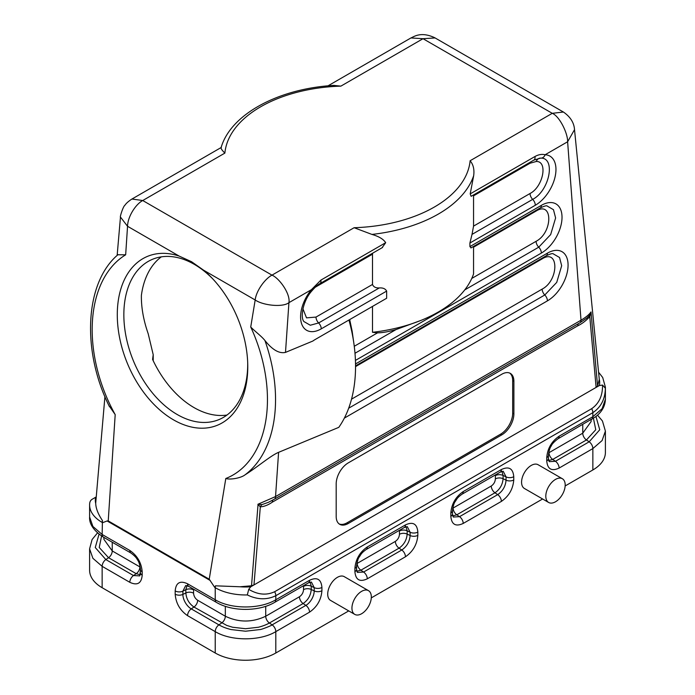 <?xml version="1.0" encoding="UTF-8"?>
<svg xmlns="http://www.w3.org/2000/svg" width="695" height="695" viewBox="0 0 695 695"><rect width="100%" height="100%" fill="white"/><g stroke="black" fill="none" stroke-linecap="round" stroke-linejoin="round"><path stroke-width="1.04" d="M354.78 614.397L330.551 600.402A13.709 7.914 -60 0 1 330.551 584.573A13.709 7.914 -60 0 1 344.26 576.659L368.489 590.654A13.709 7.914 -60 0 1 370.591 601.635A13.709 7.914 -60 0 1 361.635 613.72A13.709 7.914 -60 0 1 354.78 614.397A13.709 7.914 -60 0 1 354.78 598.569A13.709 7.914 -60 0 1 368.489 590.654M605.397 387.167A42.838 24.733 180 0 1 605.362 388.227C605.163 399.043 600.993 407.183 592.852 412.665L592.852 416.722L559.128 436.191C551.622 441.386 547.486 448.536 546.748 457.64L546.748 460.907C547.486 469.16 551.613 471.54 559.119 468.065L592.852 448.588L602.096 440.56L605.397 431.108L605.397 452.48A42.838 24.733 180 0 1 592.852 469.968L565.157 485.953M542.595 498.984L371.295 597.882M348.734 610.905L275.811 653.005A42.838 24.733 180 0 1 215.233 653.005L215.233 631.633C231.001 641.216 260.043 641.216 275.811 631.633L309.536 612.156C317.05 606.97 321.177 599.82 321.924 590.724L321.924 587.449C321.177 579.196 317.059 576.815 309.544 580.29L275.811 599.768L275.811 595.711L592.852 412.665A5.708 3.301 -120 0 0 591.671 408.686C599.064 403.526 602.687 395.655 602.539 385.065L599.316 385.56L250.773 586.78L248.732 589.334C257.828 594.755 266.463 595.554 274.629 591.732L591.671 408.686M548.642 502.468L524.412 488.481A13.709 7.914 -60 0 1 522.31 477.5A13.709 7.914 -60 0 1 531.267 465.415A13.709 7.914 -60 0 1 538.112 464.738L562.351 478.725A13.709 7.914 120 0 0 555.496 479.411A13.709 7.914 120 0 0 546.539 491.487A13.709 7.914 120 0 0 548.642 502.468A13.709 7.914 120 0 0 562.351 494.553A13.709 7.914 120 0 0 562.351 478.725M179.102 256.055A91.384 59.588 -112.5 0 0 117.351 318.553A91.384 59.588 -112.5 0 0 185.044 425.184A91.384 59.588 -112.5 0 0 247.741 364.18A91.384 59.588 -112.5 0 0 212.001 278.07A91.384 59.588 -112.5 0 0 203.618 270.207L191.585 261.737L179.102 256.055L127.541 226.283L120.461 217.057M117.889 254.761L125.665 254.804L127.541 226.283C127.706 216.588 135.768 204.165 142.736 200.525L271.98 275.142L354.12 227.717A122.798 70.899 0 0 0 470.124 160.745C473.321 164.559 474.503 169.545 473.669 175.696A128.514 74.191 180 0 1 371.947 234.423C378.871 236.413 383.449 239.167 385.69 242.694L382.041 247.759M107.1 520.972L108.229 520.911L115.196 414.628L108.863 405.446M203.618 270.207L255.178 299.979L250.73 327.006A122.798 80.073 67.5 0 1 225.806 478.49L209.23 579.222L108.229 520.911M161.318 256.855A86.762 56.573 -112.5 0 0 141.38 295.436C141.207 307.442 143.474 320.204 148.191 333.713L153.213 354.719L153.204 360.722M153.213 354.719L152.587 359.419A86.762 56.573 -112.5 0 0 226.978 415.045M435.079 37.938L423.02 38.703L410.945 37.947M470.124 160.745L552.264 113.32L563.393 112.025L434.74 37.739C420.727 31.075 413.534 36.983 410.962 37.938L327.971 85.859M548.642 460.524L552.716 459.438L555.444 461.28L549.189 461.654L548.416 458.57A5.708 3.301 0 0 1 546.748 460.907M582.757 424.489L582.757 433.193L549.033 452.662A5.708 3.301 -120 0 0 552.716 459.438L586.441 439.97L595.763 429.736L593.426 418.26M595.962 416.453L599.742 429.771L589.169 441.812L555.444 461.28A5.708 3.301 -119.9 0 1 559.119 468.065M96.24 496.925L95.684 497.246A37.122 21.432 0 0 0 95.701 503.362L95.771 502.355M471.097 247.846L469.907 246.603L469.907 243.024L535.298 205.268A29.216 16.871 120 0 0 555.331 175.696A29.216 16.871 120 0 0 545.132 154.75A5.708 4.465 92.7 0 1 540.823 158.121A5.708 4.465 92.7 0 1 540.701 158.113C556 157.591 549.554 190.725 532.674 199.378L472.018 234.397L473.556 226.11L530.05 193.497C543.143 186.816 548.164 161.04 536.279 161.483L530.05 163.221L473.556 195.834L473.556 226.11M333.809 85.415L340.88 86.128L423.02 38.703L552.264 113.32C559.753 116.386 567.954 133.735 567.615 141.763L545.132 154.75C541.926 153.96 538.538 154.542 534.976 156.505A5.708 3.301 60 0 1 533.882 160.093L471.123 196.329L470.202 193.896L473.669 175.705M469.907 243.024L472.018 234.397M563.393 112.017C570.36 116.829 574.07 122.711 574.522 129.652L567.615 141.763L581.011 320.213A5.708 3.301 60 0 1 579.83 322.828L274.351 499.192A5.708 3.301 -120 0 0 275.541 496.578L257.906 504.266L262.024 504.605L268.478 502.294M302.916 308.823L306.53 317.867L315.999 317.076L372.494 284.464C373.51 286.957 375.769 288.112 379.279 287.939C382.91 287.678 385.369 288.72 386.646 291.092L386.646 298.251L315.191 339.507A24.838 14.343 120 0 0 312.854 341.036L285.497 352.391L288.929 302.664C282.665 307.659 262.875 305.392 255.178 299.979C256.212 290.753 264.969 278.817 271.98 275.142C279.407 278.243 290.553 293.898 288.929 302.664L311.421 289.676A5.708 1.329 39.8 0 1 311.768 291.005M221.123 147.54L131.946 199.031L142.736 200.525L224.876 153.1C221.679 149.938 220.497 148.061 221.331 147.47M553.038 253.727L559.545 257.506L561.673 265.751L556.73 282.387L544.793 294.984L348.69 408.2M354.259 346.284L377.507 332.862L372.494 332.297L372.494 306.426M349.698 319.587L352.13 331.124M471.757 278.452L536.106 241.295C553.003 232.478 553.003 200.368 536.106 211.054L473.556 247.168L473.556 273.952A128.514 74.191 0 0 1 421.014 320.378A128.514 74.191 0 0 1 372.494 332.297M473.556 247.168L473.521 246.447M547.017 205.928L553.481 209.708L555.609 217.952L550.666 234.58L538.738 247.185L464.747 289.893M377.507 332.853C382.658 332.766 388.835 331.671 396.037 329.569L421.014 320.378M586.458 318.38L589.143 315.747L591.011 311.951C589.264 314.514 585.928 317.267 581.011 320.213L275.541 496.578L278.591 452.341L338.786 427.356A128.514 83.8 -112.5 0 0 353.894 343.538A128.514 83.8 -112.5 0 0 348.942 320.021M372.737 253.136L372.494 254.188L315.999 286.8A5.708 3.301 60 0 1 316.008 286.496M372.494 284.464L372.494 254.188M385.69 242.694L320.925 280.085L311.421 289.676A29.216 16.871 120 0 0 301.222 322.402A29.216 16.871 120 0 0 321.246 328.848L386.646 291.092M371.947 234.423L354.12 227.717M473.556 195.834L473.503 194.956M285.497 352.391C279.251 353.825 272.397 349.863 264.934 340.515A128.514 83.8 67.5 0 1 245.057 474.833C257.515 467.04 270.72 455.572 278.591 452.341M264.934 340.515C261.555 336.215 254.613 331.107 250.73 327.006M225.806 478.49C230.227 480.002 241.052 478.047 245.048 474.833M102.148 587.718A42.838 24.733 180 0 1 89.603 570.23L89.603 548.85L92.895 558.311L102.148 566.338L102.148 587.718L215.233 653.005M101.574 536.019L99.237 547.495L108.559 557.72L105.831 559.571L95.258 547.53L99.038 534.212M139.773 575.894L133.501 575.538L136.22 573.688L140.294 574.774M95.71 503.354C95.875 508.419 98.117 514.144 102.434 520.538L102.148 534.481L129.809 550.449C137.323 555.644 141.45 562.785 142.197 571.889L142.197 575.165C141.459 583.409 137.332 585.798 129.817 582.314L102.148 566.338A5.708 3.301 120 0 1 105.831 559.571L133.501 575.538A5.708 3.301 119.9 0 0 129.817 582.314M250.773 586.78A37.122 21.432 180 0 1 240.166 586.771L215.52 585.824L214.772 587.457L209.23 579.222M310.152 582.132L311.247 586.206L311.247 589.473C310.743 595.433 308.033 600.124 303.124 603.538L269.399 623.007C266.315 624.744 262.658 626.152 258.444 627.238L245.526 628.723L232.599 627.238L226.761 625.43L193.975 607.039C189.066 603.616 186.356 598.925 185.852 592.965L182.889 594.399C182.828 599.62 186.694 606.257 191.255 608.881L218.916 624.857C222.183 626.794 226.257 628.367 231.122 629.566L245.526 631.216L259.921 629.566C260.86 629.8 272.179 625.404 272.127 624.857L305.852 605.388C310.439 602.791 314.192 596.188 314.209 590.906L314.209 587.64L311.403 582.036L308.354 582.914M193.61 589.212L193.566 593.165A5.708 3.301 180 0 0 185.852 592.965L185.852 589.699L186.955 585.633M187.563 583.791A5.708 3.301 120 0 0 188.745 586.406L185.704 585.538L182.889 591.141L182.889 594.399A5.708 3.301 0 0 1 175.183 594.208L175.183 590.932C175.922 582.688 180.057 580.308 187.563 583.791L215.233 599.768L215.233 587.718L214.772 587.457M452.723 515.899L456.797 514.813L494.962 492.781C499.879 489.384 502.589 484.702 503.084 478.716L506.047 480.149C505.552 486.291 502.772 491.122 497.69 494.632L459.525 516.663L453.27 517.037L452.497 513.952A5.708 3.301 -0 0 1 450.829 516.289C451.568 524.534 455.694 526.923 463.209 523.439L501.373 501.399C508.888 496.213 513.014 489.063 513.761 479.958L513.761 476.692C513.023 468.439 508.896 466.05 501.382 469.533L463.209 491.574C455.694 496.769 451.568 503.91 450.829 513.023L450.829 516.289M503.215 471.271L506.047 476.883L503.084 475.45L501.99 471.375M406.071 526.758L407.166 530.824L407.166 534.09C406.662 540.05 403.96 544.741 399.043 548.155L360.879 570.195L356.804 571.281M354.902 571.664C355.649 579.917 359.767 582.297 367.281 578.822L405.454 556.782C412.969 551.587 417.096 544.446 417.843 535.332L417.843 532.066C417.096 523.813 412.969 521.432 405.463 524.916L367.29 546.948C359.775 552.143 355.649 559.293 354.902 568.397L354.902 571.664A5.708 3.301 0 0 0 356.578 569.335L357.343 572.411L363.607 572.046L401.771 550.006C406.818 546.548 409.607 541.726 410.128 535.524L410.128 532.257L407.305 526.654M215.52 585.824A5.708 3.301 -60 0 0 215.233 587.718A42.838 24.733 -0 0 0 247.324 594.937C257.402 599.776 266.897 600.028 275.811 595.711A5.708 3.301 -120 0 0 274.629 591.732M210.255 580.507L107.117 520.963L102.599 522.692M95.684 497.246L92.461 499.106C90.732 500 89.785 501.59 89.638 503.901L89.603 504.944A42.838 24.733 180 0 1 89.638 503.901M240.175 586.754L251.52 585.781M258.132 504.301A5.708 2.832 -64 0 0 258.045 504.422L251.52 585.772L253.979 584.938L260.312 506.864A5.708 4.596 103.8 0 1 262.024 504.605M599.316 385.56A37.122 21.432 0 0 0 599.298 379.435L597.57 385.986L596.11 387.402L589.777 316.651C585.998 320.76 582.002 323.809 577.78 325.807L272.31 502.172C268.088 505.057 264.083 506.62 260.312 506.864L258.045 504.422M336.189 483.833A17.132 9.895 -60 0 1 348.308 462.853L501.781 374.24A17.132 9.895 -60 0 1 510.347 373.397A17.132 9.895 -60 0 1 513.892 381.242L513.892 413.881A17.132 9.895 -60 0 1 501.781 434.87L348.308 523.474A17.132 9.895 -60 0 1 339.742 524.325A17.132 9.895 -60 0 1 336.189 516.481L336.189 483.833M597.57 385.986L591.011 311.942L589.777 316.651A5.708 0.773 -144.5 0 1 589.143 315.747M599.29 379.427L574.522 129.652M247.324 594.937L248.732 589.334M605.362 388.227L602.539 385.065M339.16 523.934A17.132 9.895 120 0 0 347.1 522.779L500.565 434.175A17.132 9.895 120 0 0 512.684 413.186L512.684 380.539A17.132 9.895 120 0 0 509.722 373.085M212.879 279.008A86.762 56.573 -112.5 0 0 194.305 264.352A86.762 56.573 -112.5 0 0 152.509 259.296A86.762 56.573 -112.5 0 0 133.518 361.122A86.762 56.573 -112.5 0 0 219.029 419.563A86.762 56.573 -112.5 0 0 223.799 417.165A86.762 56.573 -112.5 0 0 247.698 362.903M275.811 653.005L275.811 631.633A5.708 3.301 -120 0 0 272.127 624.857L269.399 623.007A5.708 3.301 60 0 1 265.716 616.23L299.441 596.762A5.708 3.301 60 0 0 303.124 603.538L305.852 605.388A5.708 3.301 60 0 1 309.536 612.156M591.124 419.658L591.124 421.535L582.757 433.193A5.708 3.301 -120 0 0 586.441 439.97L589.169 441.812A5.708 3.301 -120 0 1 592.852 448.588L592.852 469.968M115.196 414.628A122.798 80.073 67.5 0 1 125.665 254.804M535.298 205.268A5.708 3.301 -120 0 0 532.674 199.378A5.708 3.301 -120 0 1 530.05 193.497M530.05 163.221A5.708 3.301 60 0 1 530.155 162.248M536.279 161.483A5.708 4.465 92.7 0 1 540.032 158.121M340.88 86.128A122.798 70.899 0 0 0 224.876 153.1M344.373 418.095L547.417 300.865A5.708 3.301 -120 0 0 544.793 294.984A5.708 3.301 -120 0 1 542.17 289.103C559.058 280.285 559.058 248.167 542.17 258.861L355.553 366.604M547.417 300.865A29.216 16.871 120 0 0 568.076 265.082A29.216 16.871 120 0 0 547.417 253.154A5.708 3.301 60 0 1 546.235 255.769L355.553 365.857M547.417 253.154L355.527 363.937M351.531 399.156L542.17 289.103M542.17 258.861A5.708 3.301 60 0 1 542.23 258.08M355.432 360.41L541.362 253.067A29.216 16.871 120 0 0 562.02 217.283A29.216 16.871 120 0 0 541.362 205.355A5.708 3.301 60 0 1 540.18 207.97L470.932 247.941M541.362 205.355L469.907 246.603M536.106 241.295A5.708 3.301 -120 0 0 538.738 247.185A5.708 3.301 -120 0 1 541.362 253.067M536.106 211.054A5.708 3.301 60 0 1 536.175 210.281M396.037 329.569L354.989 353.26M321.246 328.848A5.708 3.301 -120 0 0 318.623 322.958L310.291 325.234L303.958 321.585C300.179 317.815 302.733 300.978 311.777 290.996C315.183 287.052 317.867 284.611 319.822 283.682A5.708 3.301 60 0 0 320.925 280.085M379.279 287.939L318.623 322.958A5.708 3.301 -120 0 1 315.999 317.076M315.999 286.8L315.078 287.374M534.976 156.505L470.202 193.896M103.876 537.409L103.876 539.285L112.242 550.944A5.708 3.301 120 0 1 108.559 557.72L136.22 573.688A5.708 3.31 -60.2 0 0 139.895 566.911L112.242 550.944L112.242 542.239M103.32 537.087A5.708 3.301 -60 0 1 102.148 534.481L92.895 526.445L89.603 516.984C89.142 524.039 93.721 530.737 103.329 537.087L130.999 553.064A5.708 3.301 -60 0 1 129.809 550.449M140.52 569.579A5.708 3.293 -0.1 0 0 142.197 571.889M140.52 572.836A5.708 3.301 0 0 0 142.197 575.165M102.434 520.538A5.708 3.301 120 0 0 102.148 522.432A42.838 24.733 180 0 1 89.603 504.944L89.603 516.984M193.566 593.148C193.801 596.171 195.173 598.551 197.675 600.272L225.328 616.23L225.328 606.318M175.183 594.208C175.922 603.312 180.048 610.462 187.554 615.648L215.233 631.633A5.708 3.301 -60 0 1 218.916 624.857L221.644 623.007A5.708 3.301 -60 0 0 225.328 616.23C238.793 622.607 252.25 622.607 265.716 616.23L265.716 606.318M299.423 596.77C301.925 595.05 303.298 592.679 303.541 589.647L303.489 585.72M197.675 600.272A5.708 3.284 120.2 0 1 193.975 607.039L191.255 608.881A5.708 3.293 -59.9 0 0 187.554 615.648M193.566 589.916A5.708 3.31 -179.8 0 0 185.852 589.699L182.889 591.141A5.708 3.301 0.1 0 1 175.183 590.932M303.541 586.398A5.708 3.301 -0 0 1 311.247 586.206L314.209 587.64A5.708 3.301 180 0 0 321.924 587.449M303.541 589.647A5.708 3.284 0.2 0 1 311.247 589.473L314.209 590.906A5.708 3.293 -179.9 0 0 321.924 590.724M463.209 523.439A5.708 3.301 -119.9 0 0 459.525 516.663L456.797 514.813A5.708 3.301 -120 0 1 453.114 508.045L452.74 508.236M501.373 501.399A5.708 3.301 -120 0 0 497.69 494.632L494.962 492.781A5.708 3.284 -120.2 0 1 491.261 486.014L453.114 508.045M513.761 476.692A5.708 3.301 180 0 1 506.047 476.883L506.047 480.149A5.708 3.293 -179.9 0 0 513.761 479.958M495.379 478.907A5.708 3.301 0 0 1 503.084 478.716L503.084 475.45A5.708 3.301 179.9 0 0 495.379 475.649L495.379 478.907C495.135 481.922 493.763 484.293 491.261 486.014M495.327 474.963L495.379 475.649M463.209 491.574A5.708 3.301 60 0 1 462.036 494.18C456.928 497.898 456.936 499.106 455.303 501.443C454.096 502.746 453.166 505.83 452.497 510.695A5.708 3.293 -179.9 0 1 450.829 513.014M501.382 469.533A5.708 3.301 60.1 0 1 500.2 472.148L503.241 471.28M356.822 563.61L395.359 541.388C397.844 539.668 399.217 537.296 399.46 534.273L399.408 530.337M417.843 532.066A5.708 3.301 180 0 1 410.128 532.257L407.166 530.824A5.708 3.301 -0 0 0 399.46 531.023M417.843 535.332A5.708 3.293 -179.9 0 1 410.128 535.524L407.166 534.09A5.708 3.293 0.1 0 0 399.46 534.273M405.454 556.782A5.708 3.301 -120 0 0 401.771 550.006L399.043 548.155A5.708 3.301 60 0 1 395.359 541.388M367.281 578.822A5.708 3.301 -119.9 0 0 363.607 572.046L360.879 570.195A5.708 3.31 60.2 0 1 357.213 563.41M354.902 568.397A5.708 3.293 0.1 0 0 356.578 566.077C357.239 561.23 358.177 558.146 359.385 556.817C361.018 554.48 361.009 553.272 366.109 549.563L404.273 527.531A5.708 3.301 -119.9 0 0 405.463 524.916M367.29 546.948A5.708 3.301 60 0 1 366.117 549.563M274.638 602.374A5.708 3.301 60 0 0 275.811 599.768C260.026 609.359 230.992 609.35 215.233 599.768A5.708 3.301 120 0 0 216.406 602.374L188.753 586.406M309.544 580.29A5.708 3.301 60.1 0 1 308.354 582.905L274.629 602.383C258.974 611.722 232.069 611.722 216.414 602.383M578.449 323.618A5.708 3.301 -120 0 0 577.78 325.807M273.013 499.948A5.708 3.301 -120 0 0 272.31 502.172M591.68 419.337A5.708 3.301 60 0 0 592.852 416.722L602.105 408.695L605.397 399.234C605.163 406.288 601.74 412.231 595.155 417.07L557.946 438.806C554.037 441.838 551.795 444.261 551.222 446.06C549.988 447.458 549.059 450.542 548.416 455.312A5.708 3.293 -179.9 0 1 546.748 457.631M559.128 436.191A5.708 3.301 60 0 1 557.955 438.806M513.892 381.242L512.684 380.539M513.892 413.881L512.684 413.186M501.781 434.87L500.565 434.175M348.308 523.474L347.1 522.779M540.588 158.104L533.873 160.102M131.946 199.031C128.523 201.237 126.195 203.296 124.961 205.216C123.128 206.233 119.722 217.274 120.452 217.222L117.142 255.439M553.142 253.736L553.142 253.736C552.403 253.284 550.101 253.962 546.235 255.769M547.087 205.937L547.087 205.937C546.348 205.477 544.037 206.154 540.18 207.97M352.104 330.924L353.894 343.538M382.571 247.455L319.822 283.682M268.183 502.442L274.351 499.192M130.99 553.064C134.456 555.635 136.585 557.859 137.384 559.744C138.783 561.265 139.834 564.54 140.52 569.57L139.756 575.903M97.5 532.926L92.079 539.563L89.603 548.85M452.497 510.686L452.497 513.952M500.192 472.148L462.027 494.188M356.578 566.069L356.578 569.335M404.273 527.531L407.322 526.662M109.463 406.671C81.619 351.383 84.547 282.778 118.054 254.622M95.762 502.537L104.919 396.671M579.83 322.828L587.058 317.876M605.397 399.234L605.397 387.185L602.704 377.507L598.708 372.381M548.416 455.312L548.416 458.578M605.397 431.1L602.443 420.979L597.509 415.167M221.01 147.905C230.566 114.032 278.973 88.482 333.904 85.398"/></g></svg>
